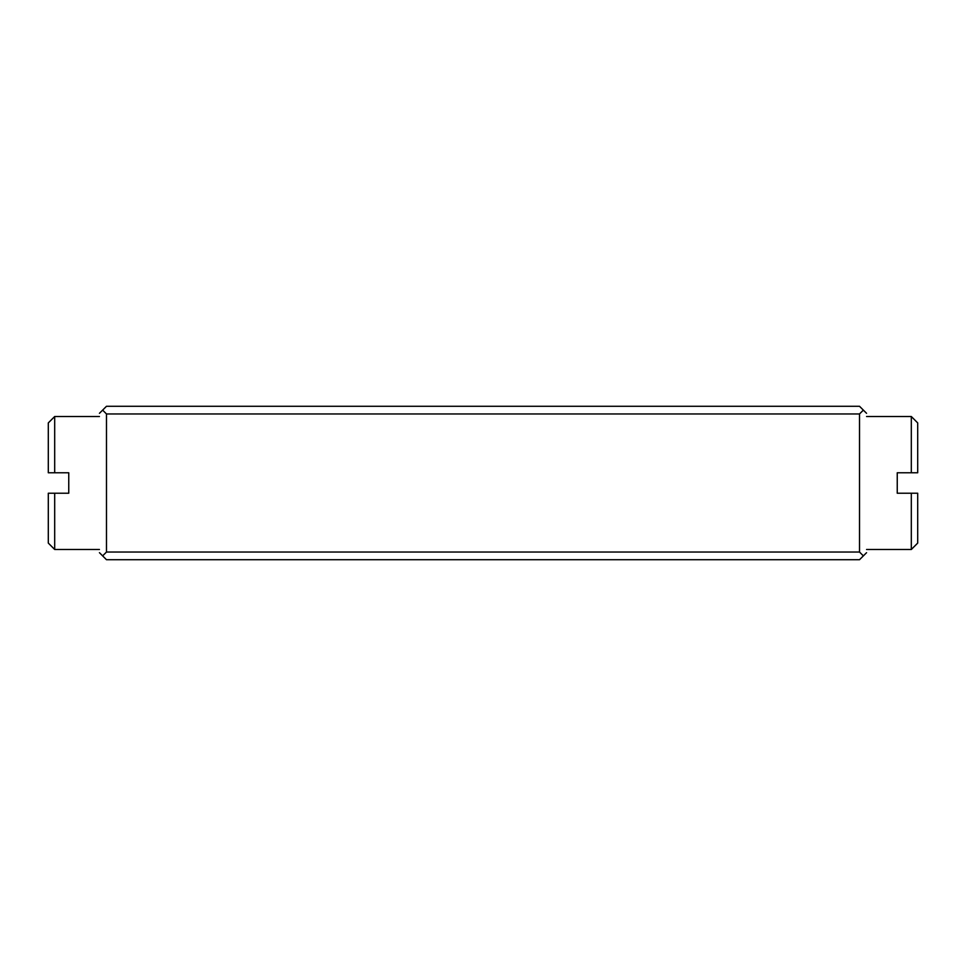 <?xml version="1.0" encoding="UTF-8"?>
<svg xmlns="http://www.w3.org/2000/svg" width="966" height="966" viewBox="0 0 966 966"><rect width="100%" height="100%" fill="white"/><g stroke="black" fill="none" stroke-linecap="round" stroke-linejoin="round"><path stroke-width="1.45" d="M48.3 472.772L54.688 472.772L48.3 472.772L54.688 472.772L48.3 472.772L54.688 472.772L48.3 472.772L48.3 422.915L54.688 416.515L54.688 472.772L48.3 472.772L68.755 472.772L68.755 493.228L48.3 493.228L54.688 493.228L48.3 493.228L54.688 493.228L54.688 549.485L99.438 549.485M917.7 493.228L911.312 493.228L917.7 493.228L911.312 493.228L917.7 493.228L911.312 493.228L917.7 493.228L917.7 543.085L911.312 549.485L911.312 493.228L917.7 493.228L897.245 493.228L897.245 472.772L917.7 472.772L911.312 472.772L917.7 472.772L911.312 472.772L911.312 416.515L866.562 416.515M859.523 552.045L863.363 555.873L859.523 559.712L106.477 559.712L102.638 555.873L106.477 552.045L859.523 552.045L859.523 413.955L106.477 413.955L106.477 552.045M106.477 413.955L102.638 410.127L106.477 406.288L859.523 406.288L863.363 410.127L859.523 413.955M666.274 559.712L683.288 559.712M282.712 559.712L299.726 559.712M863.363 555.873L866.562 552.685M866.562 413.315L863.363 410.127M99.438 552.685L102.638 555.873M102.638 410.127L99.438 413.315M911.312 416.515L917.7 422.915L917.7 472.772L911.312 472.772L917.7 472.772M54.688 549.485L48.3 543.085L48.3 493.228L54.688 493.228L48.3 493.228M911.312 549.485L866.562 549.485M54.688 416.515L99.438 416.515"/></g></svg>
